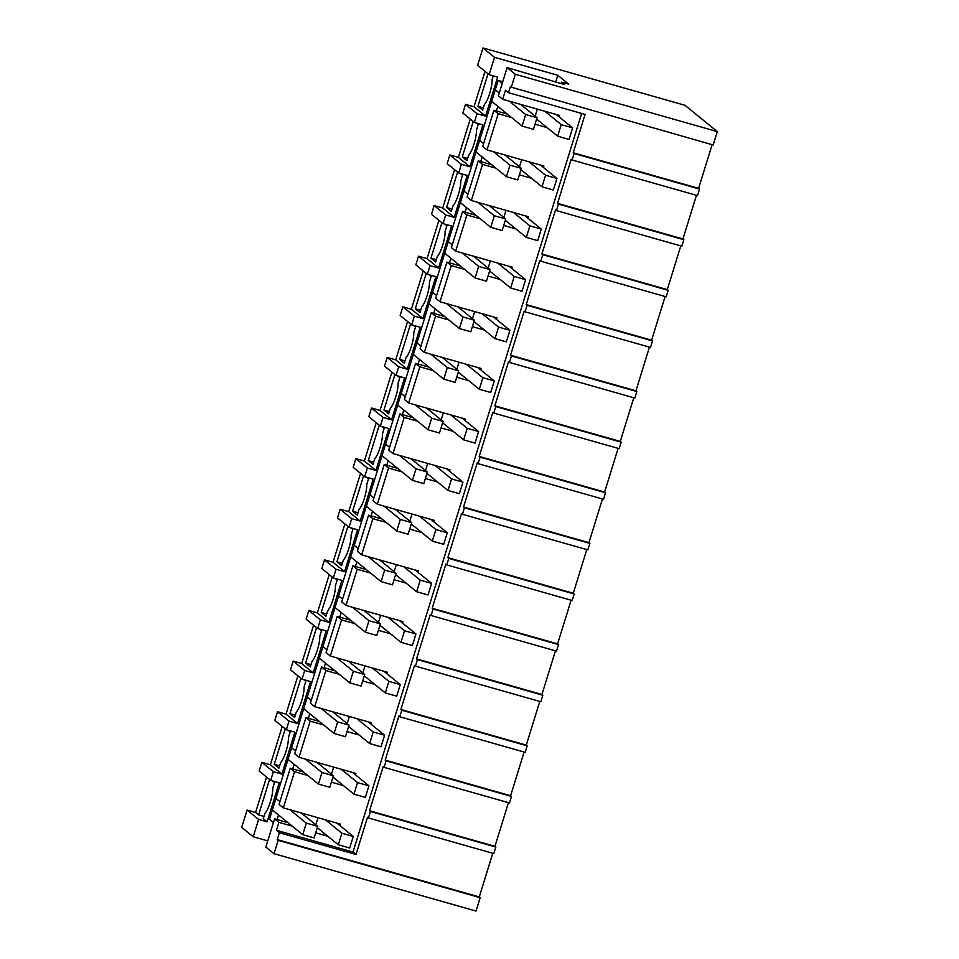 <?xml version="1.0" encoding="UTF-8"?>
<svg xmlns="http://www.w3.org/2000/svg" width="959" height="959" viewBox="0 0 959 959"><rect width="100%" height="100%" fill="white"/><g stroke="black" fill="none" stroke-linecap="round" stroke-linejoin="round"><path stroke-width="1.44" d="M717.308 131.599L515.307 74.263L507.131 67.609L564.611 84.608L561.614 82.174L568.735 84.188L557.802 75.293L494.496 57.324L482.976 47.95L684.978 105.286L717.308 131.599L713.172 144.977L510.272 86.909L508.486 92.675L505.489 90.242L502.684 99.292L498.404 95.804L507.131 67.609M515.307 74.263L511.171 87.629M699.519 189.079L574.117 153.488L572.103 159.997L697.505 195.588L699.519 189.079L698.62 188.348L712.129 144.677M683.851 239.69L558.45 204.099L556.436 210.608L681.837 246.199L683.851 239.69L682.952 238.959L696.462 195.288M668.183 290.313L542.782 254.71L540.768 261.22L666.169 296.81L668.183 290.313L667.284 289.582L680.794 245.912M652.516 340.924L527.114 305.322L525.1 311.831L650.502 347.434L652.516 340.924L651.617 340.193L665.126 296.523M636.848 391.536L511.447 355.945L509.433 362.454L634.834 398.045L636.848 391.536L635.949 390.804L649.459 347.134M621.18 442.147L495.779 406.556L493.765 413.065L619.166 448.656L621.18 442.147L620.281 441.416L633.791 397.745M605.513 492.758L480.111 457.167L478.097 463.677L603.499 499.267L605.513 492.758L604.614 492.027L618.123 448.368M589.845 543.381L464.444 507.779L462.43 514.288L587.831 549.879L589.845 543.381L588.946 542.65L602.456 498.98M574.177 593.993L448.776 558.402L446.762 564.899L572.163 600.502L574.177 593.993L573.278 593.261L586.788 549.591M558.51 644.604L433.108 609.013L431.094 615.522L556.496 651.113L558.51 644.604L557.611 643.873L571.12 600.202M542.842 695.215L417.441 659.624L415.427 666.133L540.828 701.724L542.842 695.215L541.943 694.484L555.453 650.813M527.174 745.826L401.773 710.235L399.759 716.745L525.16 752.336L527.174 745.826L526.275 745.107L539.785 701.437M511.507 796.449L386.105 760.847L384.091 767.356L509.493 802.959L511.507 796.449L510.608 795.718L524.117 752.048M495.839 847.061L370.438 811.47L368.424 817.967L493.825 853.57L495.839 847.061L494.94 846.329L508.45 802.659M479.272 896.941L277.271 839.604L278.17 840.336L274.022 853.714L476.024 911.05L480.171 897.672L479.272 896.941L492.782 853.27M266.566 777.042L255.597 812.477L247.062 810.055L241.692 827.401L253.224 836.775L267.753 840.911M282.234 726.431L270.366 764.755L261.831 762.333L259.146 771L270.678 780.386L273.363 771.707L281.898 774.129L294.881 732.196L286.345 729.775L289.031 721.096L297.566 723.518L310.548 681.573L302.013 679.152L304.698 670.473L313.233 672.906L326.216 630.962L317.681 628.541L320.366 619.862L328.901 622.283L341.883 580.351L333.348 577.929L336.034 569.25L344.569 571.672L357.551 529.74L349.016 527.318L351.701 518.639L360.236 521.061L373.219 479.128L364.684 476.695L367.369 468.028L375.904 470.449L388.886 428.505L380.351 426.084L383.037 417.405L391.572 419.838L404.554 377.894L396.019 375.472L398.704 366.794L407.239 369.215L420.222 327.283L411.687 324.861L414.372 316.182L422.907 318.604L435.889 276.672L427.354 274.25L430.04 265.571L438.575 267.993L451.557 226.048L443.022 223.627L444.365 219.287L445.707 214.96L454.242 217.381L467.225 175.437L458.69 173.016L461.375 164.337L469.91 166.758L482.892 124.826L474.357 122.404L477.043 113.725L485.578 116.147L497.661 77.104L489.126 74.682L477.606 65.308L482.976 47.95M297.901 675.807L286.034 714.131L277.499 711.71L274.813 720.389L286.345 729.775M313.569 625.196L301.701 663.52L293.166 661.099L290.481 669.778L302.013 679.152M329.237 574.585L317.369 612.909L308.834 610.487L306.149 619.166L317.681 628.541M344.904 523.974L333.037 562.298L324.502 559.876L321.816 568.555L333.348 577.929M360.572 473.35L348.704 511.686L340.169 509.253L337.484 517.932L349.016 527.318M376.24 422.739L364.372 461.063L355.837 458.642L353.152 467.321L364.684 476.695M391.907 372.128L380.04 410.452L371.505 408.031L368.819 416.709L380.351 426.084M407.575 321.517L395.707 359.841L387.172 357.419L384.487 366.098L396.019 375.472M423.243 270.906L411.375 309.23L402.84 306.808L400.155 315.475L411.687 324.861M438.91 220.282L427.043 258.618L418.508 256.185L415.822 264.864L427.354 274.25M454.578 169.671L442.71 207.995L434.175 205.574L431.49 214.253L443.022 223.627M470.246 119.06L458.378 157.384L449.843 154.962L447.158 163.641L458.69 173.016M485.014 71.338L474.046 106.773L465.511 104.351L462.825 113.03L474.357 122.404M494.496 57.324L489.126 74.682M272.38 780.866L274.49 782.58L272.764 788.13A15.212 3.56 105.8 0 1 265.008 813.184L263.293 818.734L267.129 821.851L279.213 782.808L270.678 780.386M267.129 821.851L258.594 819.43L253.224 836.775M301.258 812.968L317.705 826.346L306.329 823.122L302.744 834.69L272.356 809.959L269.443 819.358L273.423 822.594M316.926 762.357L333.372 775.735L321.996 772.51L318.412 784.078L288.024 759.348L275.94 798.391L279.908 801.628L275.94 798.391L272.356 809.959L278.494 814.958L277.067 819.561M332.593 711.746L349.04 725.124L337.664 721.887L334.08 733.455L303.691 708.737L291.608 747.78L295.576 751.017L291.608 747.78L288.024 759.348L294.161 764.347L292.735 768.95M348.261 661.135L364.708 674.513L353.332 671.276L349.747 682.844L319.359 658.126L307.276 697.169L311.243 700.406L307.276 697.169L303.691 708.737L309.829 713.724L308.402 718.339M363.929 610.511L380.375 623.889L368.999 620.665L365.415 632.233L335.027 607.503L322.943 646.558L326.911 649.794L322.943 646.558L319.359 658.126L325.497 663.113L324.07 667.728M379.596 559.9L396.043 573.278L384.667 570.054L381.083 581.622L350.694 556.891L338.611 595.935L342.579 599.171L338.611 595.935L335.027 607.503L341.164 612.501L339.738 617.105M395.264 509.289L411.711 522.667L400.335 519.43L396.75 531.01L366.362 506.28L354.279 545.323L358.246 548.56L354.279 545.323L350.694 556.891L356.832 561.89L355.405 566.493M410.932 458.678L427.378 472.056L416.002 468.819L412.418 480.387L382.03 455.669L369.946 494.712L373.914 497.949L369.946 494.712L366.362 506.28L372.5 511.279L371.073 515.882M426.599 408.054L443.046 421.433L431.67 418.208L428.086 429.776L397.697 405.058L385.602 444.101L389.582 447.338L385.602 444.101L382.03 455.669L388.167 460.656L386.741 465.271M442.267 357.443L458.714 370.821L447.338 367.597L443.753 379.165L413.365 354.434L401.27 393.478L405.249 396.714L401.27 393.478L397.697 405.058L403.835 410.044L402.408 414.66M457.934 306.832L474.381 320.21L463.005 316.985L459.421 328.553L429.033 303.823L416.937 342.866L420.917 346.103L416.937 342.866L413.365 354.434L419.503 359.433L418.076 364.036M473.602 256.221L490.049 269.599L478.673 266.362L475.089 277.93L444.7 253.212L432.605 292.255L436.585 295.492L432.605 292.255L429.033 303.823L435.17 308.822L433.744 313.425M489.27 205.61L505.717 218.988L494.341 215.751L490.756 227.319L460.368 202.601L448.273 241.644L452.252 244.881L448.273 241.644L444.7 253.212L450.838 258.199L449.411 262.814M504.937 154.986L521.384 168.364L510.008 165.14L506.424 176.708L476.036 151.978L463.94 191.033L467.92 194.269L463.94 191.033L460.368 202.601L466.506 207.588L465.079 212.203M520.605 104.375L537.052 117.753L525.676 114.529L522.092 126.097L491.703 101.366L479.608 140.41L483.588 143.646L479.608 140.41L476.036 151.978L482.173 156.976L480.747 161.58M502.168 83.637L498.189 80.4L495.276 89.798L499.255 93.035L495.276 89.798L491.703 101.366L497.841 106.365L496.414 110.968M498.189 80.4L502.768 81.695M555.705 82.078L557.802 75.293M561.171 83.625L561.614 82.174M559.145 116.89L559.588 115.44L502.684 99.292M283.337 807.886L294.533 771.731L290.253 768.243L279.057 804.397L283.337 807.886L340.241 824.033L339.798 825.483M327.798 836.236L315.703 832.808M292.243 826.143L278.865 822.342L274.586 818.854L265.847 847.061L274.022 853.714M277.271 839.604L279.393 832.736L276.408 830.302L278.865 822.342M276.408 830.302L353.008 852.048L581.645 113.438M547.145 127.643L535.05 124.214M511.591 117.549L498.212 113.749L493.921 110.261L507.299 114.061M543.477 167.501L543.921 166.051L487.016 149.904L498.212 113.749M531.478 178.254L519.382 174.826M495.923 168.161L482.545 164.361L478.253 160.884L491.631 164.672M527.81 218.113L528.253 216.674L471.349 200.515L482.545 164.361M515.81 228.865L503.715 225.437M480.255 218.772L466.877 214.984L462.586 211.495L475.964 215.296M512.142 268.736L512.586 267.285L455.681 251.126L466.877 214.984M500.142 279.489L488.047 276.048M464.588 269.395L451.209 265.595L446.918 262.107L460.296 265.907M496.474 319.347L496.918 317.897L440.013 301.749L451.209 265.595M484.475 330.1L472.379 326.659M448.92 320.006L435.542 316.206L431.25 312.718L444.628 316.518M480.807 369.958L481.25 368.508L424.346 352.361L435.542 316.206M468.807 380.711L456.712 377.283M433.252 370.618L419.874 366.817L415.583 363.329L428.961 367.129M465.139 420.569L465.583 419.131L408.678 402.972L419.874 366.817M453.139 431.322L441.044 427.894M417.585 421.229L404.207 417.429L399.915 413.952L413.293 417.74M449.471 471.181L449.915 469.742L393.01 453.583L404.207 417.429M437.472 481.945L425.376 478.505M401.917 471.84L388.539 468.052L384.247 464.564L397.625 468.364M433.804 521.804L434.247 520.353L377.343 504.206L388.539 468.052M421.804 532.557L409.709 529.116M386.249 522.463L372.871 518.663L368.58 515.175L381.958 518.975M418.136 572.415L418.58 570.965L361.675 554.817L372.871 518.663M406.137 583.168L394.041 579.739M370.582 573.074L357.204 569.274L352.912 565.786L366.29 569.586M402.468 623.026L402.912 621.576L346.007 605.429L357.204 569.274M390.469 633.779L378.373 630.351M354.914 623.686L341.536 619.886L337.244 616.409L350.622 620.197M386.801 673.638L387.244 672.199L330.34 656.04L341.536 619.886M374.801 684.39L362.706 680.962M339.246 674.297L325.868 670.509L321.589 667.02L334.955 670.809M371.133 724.249L371.577 722.81L314.672 706.651L325.868 670.509M359.134 735.014L347.038 731.573M323.579 724.92L310.201 721.12L305.921 717.632L319.287 721.432M355.465 774.872L355.909 773.422L299.004 757.274L310.201 721.12M343.466 785.625L331.37 782.184M307.911 775.531L294.533 771.731M508.486 92.675L585.086 114.421L573.218 152.757L698.62 188.348M574.117 153.488L573.218 152.757M465.511 104.351L477.043 113.725M474.046 106.773L485.578 116.147M493.25 75.857L492.111 79.537A15.212 3.56 105.8 0 1 484.355 104.591L482.641 110.141L477.942 106.317L483.348 107.852M488.011 73.771L477.942 106.317M318.376 828.564L317.129 828.216M334.044 777.953L332.797 777.593M349.711 727.342L348.465 726.982M365.379 676.718L364.132 676.371M381.047 626.107L379.8 625.759M396.714 575.496L395.468 575.136M412.382 524.885L411.135 524.525M428.05 474.261L426.803 473.914M443.717 423.65L442.471 423.303M459.385 373.039L458.138 372.691M475.053 322.428L473.806 322.068M490.72 271.817L489.474 271.457M506.388 221.193L505.141 220.846M522.056 170.582L520.809 170.234M537.723 119.971L536.477 119.611M279.393 832.736L356.005 854.481L353.008 852.048M356.005 854.481L367.525 817.236L368.424 817.967M370.438 811.47L369.539 810.739L383.192 766.625L384.091 767.356M386.105 760.847L385.206 760.115L398.86 716.013L399.759 716.745M401.773 710.235L400.874 709.504L414.528 665.402L415.427 666.133M417.441 659.624L416.542 658.893L430.195 614.791L431.094 615.522M433.108 609.013L432.209 608.282L445.863 564.168L446.762 564.899M448.776 558.402L447.877 557.67L461.531 513.556L462.43 514.288M464.444 507.779L463.545 507.047L477.198 462.945L478.097 463.677M480.111 457.167L479.212 456.436L492.866 412.334L493.765 413.065M495.779 406.556L494.88 405.825L508.534 361.723L509.433 362.454M511.447 355.945L510.548 355.214L524.201 311.1L525.1 311.831M527.114 305.322L526.215 304.59L539.869 260.488L540.768 261.22M542.782 254.71L541.883 253.979L555.537 209.877L556.436 210.608M558.45 204.099L557.551 203.368L571.204 159.266L572.103 159.997M493.921 110.261L482.737 146.415L487.016 149.904M480.171 897.672L278.17 840.336M274.586 818.854L287.952 822.654M247.062 810.055L258.594 819.43M255.597 812.477L258.594 814.91L269.563 779.475M261.831 762.333L273.363 771.707M290.253 768.243L303.619 772.043M258.594 814.91L264.001 816.445M682.952 238.959L557.551 203.368M478.253 160.884L467.069 197.027L471.349 200.515M449.843 154.962L461.375 164.337M458.378 157.384L469.91 166.758M473.243 121.493L462.274 156.928L466.973 160.752L468.687 155.202A15.212 3.56 105.8 0 0 476.443 130.148L478.169 124.598L476.06 122.884M462.274 156.928L467.68 158.463M667.284 289.582L541.883 253.979M462.586 211.495L451.401 247.65L455.681 251.126M434.175 205.574L445.707 214.96M442.71 207.995L454.242 217.381M457.575 172.105L446.606 207.54L451.305 211.364L453.02 205.813A15.212 3.56 105.8 0 0 460.776 180.772L462.502 175.209L460.392 173.495M446.606 207.54L452.013 209.074M651.617 340.193L526.215 304.59M446.918 262.107L435.734 298.261L440.013 301.749M418.508 256.185L430.04 265.571M427.043 258.618L438.575 267.993M441.907 222.728L430.939 258.151L435.638 261.987L437.352 256.425A15.212 3.56 105.8 0 0 445.108 231.383L446.834 225.833L444.724 224.118M430.939 258.151L436.345 259.697M635.949 390.804L510.548 355.214M431.25 312.718L420.066 348.872L424.346 352.361M402.84 306.808L414.372 316.182M411.375 309.23L422.907 318.604M426.24 273.339L415.271 308.774L419.97 312.598L421.684 307.036A15.212 3.56 105.8 0 0 429.44 281.994L431.166 276.444L429.057 274.73M415.271 308.774L420.677 310.308M620.281 441.416L494.88 405.825M415.583 363.329L404.398 399.483L408.678 402.972M387.172 357.419L398.704 366.794M395.707 359.841L407.239 369.215M410.572 323.95L399.603 359.385L404.302 363.209L406.017 357.659A15.212 3.56 105.8 0 0 413.773 332.605L415.499 327.055L413.389 325.341M399.603 359.385L405.01 360.92M604.614 492.027L479.212 456.436M399.915 413.952L388.731 450.107L393.01 453.583M371.505 408.031L383.037 417.405M380.04 410.452L391.572 419.838M394.904 374.561L383.936 409.996L388.635 413.82L390.349 408.27A15.212 3.56 105.8 0 0 398.105 383.216L399.831 377.666L397.721 375.952M383.936 409.996L389.342 411.531M588.946 542.65L463.545 507.047M384.247 464.564L373.063 500.718L377.343 504.206M355.837 458.642L367.369 468.028M364.372 461.063L375.904 470.449M379.237 425.173L368.268 460.608L372.967 464.432L374.681 458.882A15.212 3.56 105.8 0 0 382.437 433.84L384.163 428.277L382.054 426.563M368.268 460.608L373.674 462.142M573.278 593.261L447.877 557.67M368.58 515.175L357.395 551.329L361.675 554.817M340.169 509.253L351.701 518.639M348.704 511.686L360.236 521.061M363.569 475.796L352.6 511.231L357.299 515.055L359.014 509.493A15.212 3.56 105.8 0 0 366.77 484.451L368.496 478.901L366.386 477.186M352.6 511.231L358.007 512.765M557.611 643.873L432.209 608.282M352.912 565.786L341.728 601.94L346.007 605.429M324.502 559.876L336.034 569.25M333.037 562.298L344.569 571.672M347.901 526.407L336.933 561.842L341.632 565.666L343.346 560.116A15.212 3.56 105.8 0 0 351.102 535.062L352.828 529.512L350.718 527.798M336.933 561.842L342.339 563.377M541.943 694.484L416.542 658.893M337.244 616.409L326.06 652.552L330.34 656.04M308.834 610.487L320.366 619.862M317.369 612.909L328.901 622.283M332.234 577.018L321.265 612.453L325.964 616.277L327.678 610.727A15.212 3.56 105.8 0 0 335.434 585.673L337.16 580.123L335.051 578.409M321.265 612.453L326.671 613.988M526.275 745.107L400.874 709.504M321.589 667.02L310.392 703.175L314.672 706.651M293.166 661.099L304.698 670.473M301.701 663.52L313.233 672.906M316.566 627.63L305.597 663.065L310.296 666.889L312.011 661.338A15.212 3.56 105.8 0 0 319.767 636.296L321.493 630.734L319.383 629.02M305.597 663.065L311.004 664.599M510.608 795.718L385.206 760.115M305.921 717.632L294.725 753.786L299.004 757.274M277.499 711.71L289.031 721.096M286.034 714.131L297.566 723.518M300.898 678.253L289.93 713.676L294.629 717.5L296.343 711.95A15.212 3.56 105.8 0 0 304.099 686.908L305.825 681.358L303.715 679.643M289.93 713.676L295.336 715.222M494.94 846.329L369.539 810.739M270.366 764.755L281.898 774.129M285.231 728.864L274.262 764.299L278.961 768.123L280.675 762.561A15.212 3.56 105.8 0 0 288.431 737.519L290.157 731.969L288.048 730.255M274.262 764.299L279.668 765.833M535.158 116.219L537.352 109.134M536.632 119.096L557.659 136.19L561.231 124.622L544.796 111.244M556.172 114.469L572.619 127.847L561.231 124.622M572.619 127.847L569.035 139.415L557.659 136.19M519.49 166.83L521.684 159.745M520.965 169.707L541.991 186.801L545.563 175.233L529.128 161.855M540.504 165.092L556.951 178.47L545.563 175.233M556.951 178.47L553.367 190.038L541.991 186.801M503.823 217.441L506.016 210.357M505.297 220.318L526.323 237.412L529.895 225.845L513.461 212.466M524.837 215.703L541.284 229.081L529.895 225.845M541.284 229.081L537.699 240.649L526.323 237.412M488.155 268.064L490.349 260.968M489.629 270.929L510.656 288.036L514.228 276.456L497.793 263.078M509.169 266.314L525.616 279.692L514.228 276.456M525.616 279.692L522.032 291.26L510.656 288.036M472.487 318.676L474.681 311.591M473.962 321.541L494.988 338.647L498.56 327.079L482.125 313.701M493.501 316.926L509.948 330.304L498.56 327.079M509.948 330.304L506.364 341.872L494.988 338.647M456.82 369.287L459.013 362.202M458.294 372.164L479.32 389.258L482.892 377.69L466.458 364.312M477.834 367.537L494.281 380.915L482.892 377.69M494.281 380.915L490.696 392.483L479.32 389.258M441.152 419.898L443.346 412.814M442.626 422.775L463.653 439.869L467.225 428.301L450.79 414.923M462.166 418.16L478.613 431.538L467.225 428.301M478.613 431.538L475.029 443.106L463.653 439.869M425.484 470.509L427.678 463.425M426.959 473.386L447.985 490.481L451.557 478.913L435.122 465.535M446.498 468.771L462.945 482.149L451.557 478.913M462.945 482.149L459.361 493.717L447.985 490.481M409.817 521.133L412.01 514.036M411.291 523.998L432.317 541.104L435.889 529.536L419.455 516.158M430.831 519.382L447.278 532.76L435.889 529.536M447.278 532.76L443.693 544.328L432.317 541.104M394.149 571.744L396.343 564.659M395.623 574.621L416.65 591.715L420.222 580.147L403.787 566.769M415.163 569.994L431.61 583.372L420.222 580.147M431.61 583.372L428.026 594.94L416.65 591.715M378.481 622.355L380.675 615.27M379.956 625.232L400.982 642.326L404.554 630.758L388.119 617.38M399.495 620.605L415.942 633.983L404.554 630.758M415.942 633.983L412.358 645.563L400.982 642.326M362.814 672.966L365.007 665.882M364.288 675.843L385.314 692.937L388.886 681.37L372.452 667.991M383.828 671.228L400.275 684.606L388.886 681.37M400.275 684.606L396.69 696.174L385.314 692.937M347.146 723.589L349.34 716.493M348.62 726.454L369.647 743.549L373.219 731.981L356.784 718.603M368.16 721.839L384.607 735.217L373.219 731.981M384.607 735.217L381.023 746.785L369.647 743.549M331.478 774.201L333.672 767.116M332.953 777.066L353.979 794.172L357.551 782.604L341.116 769.226M352.492 772.451L368.939 785.829L357.551 782.604M368.939 785.829L365.355 797.397L353.979 794.172M315.811 824.812L318.004 817.727M317.297 827.689L338.311 844.783L341.883 833.215L325.449 819.837M336.825 823.062L353.272 836.44L341.883 833.215M353.272 836.44L349.687 848.008L338.311 844.783M491.703 101.366L495.276 89.798M525.676 114.529L509.229 101.151M537.052 117.753L533.468 129.321L522.092 126.097M476.036 151.978L479.608 140.41M510.008 165.14L493.561 151.762M521.384 168.364L517.8 179.932L506.424 176.708M460.368 202.601L463.94 191.033M494.341 215.751L477.894 202.373M505.717 218.988L502.132 230.556L490.756 227.319M444.7 253.212L448.273 241.644M478.673 266.362L462.226 252.984M490.049 269.599L486.465 281.167L475.089 277.93M429.033 303.823L432.605 292.255M463.005 316.985L446.558 303.607M474.381 320.21L470.797 331.778L459.421 328.553M413.365 354.434L416.937 342.866M447.338 367.597L430.891 354.219M458.714 370.821L455.129 382.389L443.753 379.165M397.697 405.058L401.27 393.478M431.67 418.208L415.223 404.83M443.046 421.433L439.462 433.012L428.086 429.776M382.03 455.669L385.602 444.101M416.002 468.819L399.555 455.441M427.378 472.056L423.794 483.624L412.418 480.387M366.362 506.28L369.946 494.712M400.335 519.43L383.888 506.052M411.711 522.667L408.126 534.235L396.75 531.01M350.694 556.891L354.279 545.323M384.667 570.054L368.22 556.676M396.043 573.278L392.459 584.846L381.083 581.622M335.027 607.503L338.611 595.935M368.999 620.665L352.552 607.287M380.375 623.889L376.791 635.457L365.415 632.233M319.359 658.126L322.943 646.558M353.332 671.276L336.885 657.898M364.708 674.513L361.123 686.081L349.747 682.844M303.691 708.737L307.276 697.169M337.664 721.887L321.217 708.509M349.04 725.124L345.456 736.692L334.08 733.455M288.024 759.348L291.608 747.78M321.996 772.51L305.549 759.132M333.372 775.735L329.788 787.303L318.412 784.078M272.356 809.959L275.94 798.391M306.329 823.122L289.882 809.744M317.705 826.346L314.12 837.914L302.744 834.69"/></g></svg>
